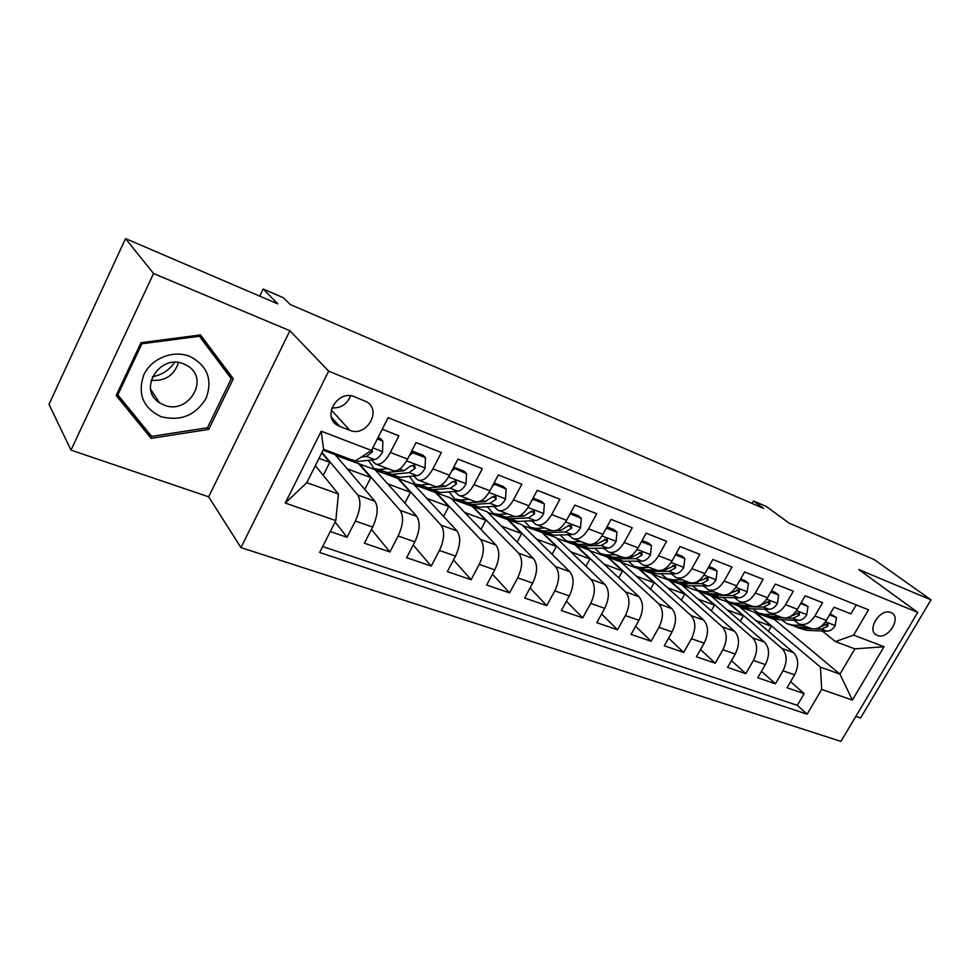 <?xml version="1.0" encoding="UTF-8"?>
<svg xmlns="http://www.w3.org/2000/svg" width="980" height="980" viewBox="0 0 980 980"><rect width="100%" height="100%" fill="white"/><g stroke="black" fill="none" stroke-linecap="round" stroke-linejoin="round"><path stroke-width="1.47" d="M890.857 612.537C880.444 607.6 866.124 630.128 876.5 635.052L877.308 635.432C887.77 640.197 901.943 617.78 891.531 612.855L890.857 612.537M855.859 716.368L860.587 717.973L931 599.834L874.136 559.568L789.035 523.087L766.446 506.574L753.485 500.976L752.101 503.438M240.945 547.587L840.95 741.407L917.745 612.39L328.655 371.126L240.945 547.587L208.667 496.823L289.896 330.738L153.554 273.506L71.001 450.114L208.667 496.823M71.001 450.114L49 404.373L125.514 238.593L277.805 303.886L263.154 289.014L259.712 296.132M153.554 273.506L125.514 238.593M856.202 604.88L850.922 613.872L834.017 607.208L826.324 620.401L814.846 615.979C810.031 623.292 804.666 625.914 798.749 623.844L793.91 620.23M814.846 615.979L822.575 602.7L805.131 595.828L797.377 609.254L785.543 604.685C780.692 612.133 775.339 614.827 769.459 612.782L764.67 609.144M785.543 604.685L793.322 591.185L775.339 584.092L767.511 597.751L755.311 593.047C750.423 600.618 745.082 603.398 739.263 601.377L734.51 597.702M755.311 593.047L763.163 579.29L744.592 571.977L736.703 585.869L724.098 581.018C719.185 588.735 713.857 591.601 708.099 589.605L703.383 585.905M724.098 581.018L732.011 567.028L712.84 559.482L704.889 573.619L691.868 568.608C686.919 576.461 681.615 579.413 675.931 577.453L671.263 573.716M691.868 568.608L699.855 554.362L680.047 546.558L672.023 560.952L658.56 555.77C653.587 563.782 648.295 566.832 642.696 564.897L638.09 561.136M658.56 555.77L666.62 541.266L646.139 533.206L638.054 547.869L624.138 542.516C619.127 550.674 613.872 553.81 608.36 551.924L603.803 548.139M624.138 542.516L632.259 527.73L611.079 519.388L602.921 534.333L588.527 528.796C583.492 537.126 578.261 540.36 572.847 538.498L568.363 534.688M588.527 528.796L596.71 513.728L574.795 505.092L566.562 520.331L551.667 514.598C546.607 523.087 541.413 526.432 536.109 524.619L531.699 520.772M551.667 514.598L559.923 499.237L537.224 490.294L528.931 505.839L513.495 499.886C508.399 508.559 503.267 512.013 498.073 510.249L493.749 506.366M513.495 499.886L521.813 484.23L498.293 474.957L489.939 490.809L473.952 484.647C468.82 493.504 463.736 497.081 458.677 495.366L454.451 491.446M473.952 484.647L482.332 468.673L457.942 459.069L449.514 475.239L432.927 468.857C427.782 477.897 422.76 481.596 417.835 479.943L413.719 475.974M432.927 468.857L441.38 452.54L416.071 442.568L407.594 459.093C402.425 468.256 397.439 472.029 392.613 470.412L376.443 464.3M330.272 531.552L347.043 537.285L335.123 521.997M323.118 450.151L335.074 454.634L374.875 501.209C378.501 507.162 377.766 515.786 372.67 527.081L364.376 543.214L389.905 551.948L371.457 529.433M335.699 455.357L374.985 469.616L416.672 516.325C420.494 522.266 419.893 530.78 414.846 541.854L406.614 557.669L431.237 566.085L413.205 545.015M375.634 470.339L413.572 484.096L456.999 530.915C461.004 536.832 460.514 545.235 455.529 556.089L447.358 571.597L471.111 579.719L453.507 559.935M414.258 484.831L450.898 498.097L495.917 544.99C500.082 550.895 499.714 559.176 494.79 569.846L486.68 585.048L509.612 592.888L492.438 574.255M451.596 498.832L487.023 511.658L533.5 558.576C537.824 564.468 537.555 572.639 532.691 583.112L524.643 598.021L546.791 605.603L530.045 588M487.746 512.393L521.997 524.778L569.833 571.72C574.292 577.575 574.121 585.648 569.307 595.938L561.32 610.577L582.733 617.902L566.416 601.23M522.744 525.525L555.88 537.505L604.954 584.423C609.548 590.254 609.462 598.229 604.697 608.335L596.783 622.704L617.498 629.785L601.585 613.97M556.652 538.24L588.723 549.829L638.936 596.71C643.639 602.529 643.639 610.393 638.936 620.316L631.083 634.428L651.124 641.288L635.628 626.257M589.519 550.564L620.585 561.785L671.827 608.605C676.641 614.387 676.727 622.165 672.072 631.916L664.281 645.783L683.685 652.423L668.593 638.102M621.394 562.52L651.48 573.374L703.689 620.132C708.601 625.889 708.761 633.558 704.167 643.162L696.425 656.772L715.229 663.203L700.529 649.556M652.312 574.121L681.48 584.631L734.559 631.292C739.569 637.024 739.79 644.607 735.245 654.04L727.564 667.429L745.792 673.664L731.472 660.618M682.325 585.379L710.61 595.571L764.486 642.12C769.582 647.817 769.864 655.302 765.368 664.587L757.761 677.756L775.437 683.795L761.485 671.312M263.154 289.014L283.453 297.785L290.203 304.498L763.567 508.387L753.485 500.976M339.68 426.386L349.787 430.306C366.385 437.631 382.457 410.106 366.398 401.702L354.54 396.777C337.904 389.134 321.501 416.794 337.524 425.332L339.68 426.386L331.412 417.174M835.401 641.582L853.629 635.101L868.513 609.805L388.129 417.688L371.481 450.457L355.091 461.115L323.559 449.269L306.814 482.662L338.418 494.018L335.822 520.613L319.639 552.475L807.128 714.163L821.681 689.418L820.432 667.111L839.97 674.13L854.842 648.883L835.401 641.582L822.293 630.985M853.629 635.101L884.034 646.739L852.38 700.088L821.681 689.418M335.822 520.613L285.278 503.059L321.207 431.2L371.481 450.457M711.456 596.306L727.687 601.977L782.016 648.454C787.148 654.138 787.479 661.573 783.008 670.761L775.437 683.795M727.687 601.977L738.908 606.191L793.518 652.619L782.016 648.454M699.058 591.234L752.628 637.821C757.687 643.542 757.957 651.063 753.436 660.41L745.792 673.664M669.585 580.172L722.333 626.869C727.295 632.615 727.491 640.234 722.934 649.728L715.229 663.203M639.23 568.78L691.072 615.562C695.947 621.332 696.07 629.05 691.451 638.703L683.685 652.423M607.955 557.044L658.805 603.888C663.57 609.695 663.619 617.498 658.952 627.323L651.124 641.288M575.713 544.941L625.473 591.834C630.14 597.665 630.103 605.579 625.387 615.575L617.498 629.785M542.455 532.459L591.038 579.388C595.583 585.244 595.46 593.243 590.683 603.423L582.733 617.902M508.142 519.584L555.452 566.514C559.85 572.394 559.641 580.503 554.803 590.854L546.791 605.603M472.703 506.293L518.628 553.198C522.891 559.09 522.573 567.31 517.685 577.857L509.612 592.888M436.112 492.548L480.506 539.417C484.622 545.333 484.194 553.663 479.245 564.394L471.111 579.719M398.297 478.363L441.037 525.133C444.969 531.074 444.442 539.515 439.432 550.454L431.237 566.085M359.182 463.687L400.134 510.347C403.882 516.288 403.221 524.851 398.162 536.011L389.905 551.948M382.249 429.252L398.885 435.806L390.371 452.454C385.201 461.702 380.24 465.524 375.487 463.932L371.481 459.939M321.991 452.393L357.724 495.01C361.265 500.964 360.481 509.637 355.348 521.017L347.043 537.285M322.653 546.546L797.304 705.355L804.176 693.632L790.591 681.676M793.518 652.619C798.676 658.278 799.031 665.689 794.584 674.816L787.038 687.764L804.176 693.632M315.34 465.647L338.418 494.018M289.896 330.738L328.655 371.126M931 599.834L858.737 569.503L917.745 612.39M739.778 606.926L774.506 619.544L839.97 674.13L852.38 700.088M755.507 612.414L820.432 667.111M323.229 475.349L329.77 462.364L321.783 452.821M319.002 458.358L329.77 462.364M364.793 489.412L370.808 477.591L358.974 464.091M347.202 468.832L370.808 477.591M387.7 483.863L410.449 492.303L398.088 478.767M404.875 503.108L410.449 492.303M418.827 480.31L434.348 486.178C439.322 487.856 444.381 484.206 449.514 475.239M426.827 498.391L448.767 506.525L435.904 492.952M443.573 516.448L448.767 506.525M459.694 495.758L474.602 501.38C479.722 503.12 484.831 499.592 489.939 490.809M464.655 512.43L485.81 520.282L472.507 506.672M480.972 529.421L485.81 520.282M499.126 510.641L513.447 516.056C518.69 517.844 523.847 514.439 528.931 505.839M501.233 526.003L521.654 533.586L507.934 519.964M517.121 542.05L521.654 533.586M537.187 525.023L550.956 530.229C556.309 532.067 561.516 528.759 566.562 520.331M536.636 539.147L556.346 546.46L542.259 532.838M552.108 554.325L556.346 546.46M573.949 538.914L587.204 543.924C592.655 545.799 597.886 542.601 602.921 534.333M570.911 551.863L589.96 558.943L575.505 545.309M585.966 566.256L589.96 558.943M609.474 552.34L622.239 557.154C627.776 559.078 633.056 555.979 638.054 547.869M604.109 564.186L622.533 571.022L607.759 557.412M618.76 577.869L622.533 571.022M643.836 565.325L656.122 569.968C661.757 571.916 667.049 568.902 672.023 560.952M636.289 576.13L654.101 582.745L639.034 569.135M650.536 589.152L654.101 582.745M677.082 577.882L688.928 582.353C694.636 584.337 699.953 581.422 704.889 573.619M667.503 587.718L684.738 594.113L669.389 580.528M681.357 600.128L684.738 594.113M709.263 590.046L720.68 594.358C726.462 596.367 731.803 593.537 736.703 585.869M697.772 598.952L714.457 605.15L698.863 591.577M711.26 610.81L714.457 605.15M740.439 601.818L751.452 605.983C757.295 608.017 762.648 605.273 767.511 597.751M727.16 609.866L743.318 615.857L727.491 602.32M740.268 621.185L743.318 615.857M770.648 613.235L781.281 617.253C787.173 619.311 792.538 616.641 797.377 609.254M755.69 620.45L771.346 626.269L755.311 612.745M768.442 631.292L771.346 626.269M797.304 705.355L807.128 714.163M799.95 624.297L810.215 628.18C816.144 630.25 821.522 627.666 826.324 620.401M323.559 449.269L321.207 431.2M306.814 482.662L285.278 503.059M884.034 646.739L854.842 648.883M331.889 407.888C340.832 408.366 347.043 404.324 350.534 395.785M151.092 438.342L208.74 429.412L233.301 378.758L200.459 334.94L140.985 342.706L116.179 395.491L151.092 438.342L146.78 430.441M116.792 394.205L146.339 430.514M227.005 373L227.654 371.665L200.165 334.976M227.654 371.665L233.301 378.758M207.527 427.66L208.74 429.412M334.866 453.507L330.162 451.743M377.312 438.979L382.849 441.123L382.555 451.878C380.044 456.484 377.41 459.044 374.666 459.559L357.921 461.543L346.589 458.322M382.849 441.123L380.546 438.685L377.974 437.68M343.098 456.607L333.2 453.287M343.515 456.766L348.268 458.554M361.314 457.06L366.434 456.423L372.351 451.89L372.229 448.975M189.814 356.389C173.264 349.701 151.471 358.288 143.864 374.728C137.298 393.935 143.019 407.913 161.026 416.672C180.589 421.572 195.608 415.447 206.094 398.284C212.893 379.627 207.466 365.663 189.814 356.389M183.775 363.948C159.948 353.363 137.421 389.366 159.397 402.67L164.138 405.095C188.209 415.226 210.137 379.076 187.719 365.957L183.775 363.948M207.478 427.758L151.618 436.382L117.833 394.866L141.855 343.772L199.43 336.25L231.256 378.672L207.478 427.758M117.073 393.593L117.833 394.866M141.108 342.694L141.855 343.772M198.585 335.185L199.43 336.25M174.587 362.367C169.283 370.158 161.884 374.948 152.378 376.749M178.446 362.588C174.22 375.475 165.106 381.379 151.092 380.301M387.762 468.575L379.101 469.506L374.152 468.661L368.333 460.306M411.526 451.425L412.85 452.797L425.467 457.697L425.051 468.207C422.539 472.715 419.893 475.19 417.076 475.655L399.901 477.334L388.766 474.161M412.85 452.797L409.322 455.712M425.467 457.697L423.054 455.247L411.808 450.861M385.544 472.544L392.037 474.369L409.138 472.642L415.152 468.256L414.589 465.022L410.093 466.321L404.103 470.719L387.051 472.495L375.855 469.31M415.152 468.256L412.531 465.5L409.995 466.455M429.203 484.23L420.322 485.014L415.226 484.096L409.334 476.403M453.336 467.913L466.529 473.671L466.002 483.936C463.516 488.346 460.833 490.76 457.966 491.176L440.4 492.56L429.448 489.437M454.365 468.942L451.596 471.245M466.529 473.671L464.03 471.209L453.716 467.191M426.263 487.905L432.817 489.706L450.31 488.261L456.386 484.022L453.666 481.266L445.447 486.423L427.99 487.893L416.99 484.757M456.386 484.022L455.896 480.874L451.523 482.16M469.175 499.335L460.11 499.971L454.879 498.992L448.95 491.887M493.651 483.777L506.146 489.069L505.509 499.114C503.034 503.438 500.339 505.778 497.411 506.146L479.49 507.26L468.722 504.185M494.41 484.512L492.352 486.227M506.146 489.069L503.549 486.607L494.104 482.92M465.586 502.716L472.164 504.504L490.024 503.34L496.174 499.249L495.733 496.162L491.47 497.448L485.333 501.552L467.521 502.752L456.692 499.665M496.174 499.249L493.344 496.468L491.629 497.264M494.459 507.077L493.553 506.378M507.763 513.912L498.526 514.414L493.185 513.373L487.244 506.77M532.544 499.065L544.378 503.941L543.63 513.765C541.181 518.004 538.461 520.282 535.484 520.601L517.244 521.458L506.66 518.432M533.047 499.531L531.674 500.682M544.378 503.941L541.695 501.466L533.059 498.097M515.272 516.607L505.68 517.109L495.047 514.071M503.561 517.024L510.176 518.788L528.355 517.893L534.566 513.924L534.173 510.911L530.021 512.197L523.822 516.166L517.624 516.485M534.566 513.924L531.638 511.144L530.376 511.805M532.765 521.801L531.038 520.809M545.039 528L535.656 528.367L530.192 527.265L524.288 521.127M570.091 513.802L581.287 518.298L580.454 527.914C578.016 532.067 575.285 534.284 572.271 534.553L553.749 535.178L543.337 532.201M570.348 514.047L569.637 514.635M581.287 518.298L578.543 515.811L570.666 512.748M551.961 530.621L542.565 530.976L532.091 527.987M540.274 530.841L546.901 532.606L565.374 531.944L571.634 528.11L571.303 525.158L567.249 526.432L561.001 530.278L556.162 530.462M571.634 528.11L568.633 525.329L568.02 525.697M569.417 535.668L567.346 534.725M581.067 541.609L571.536 541.866L565.975 540.715L560.119 534.957M606.314 528.11L616.959 532.165L616.04 541.585C613.615 545.652 610.871 547.808 607.821 548.053L589.041 548.445L578.788 545.517M616.959 532.165L614.142 529.678L606.975 526.885M587.706 544.145L578.225 544.378L567.922 541.438M568.155 535.166L569.392 535.668M575.774 544.206L582.426 545.958L601.157 545.517L607.453 541.805L607.171 538.927L596.93 543.912L593.096 544.01M604.721 548.971L602.541 548.163M615.905 554.766L606.253 554.913L600.605 553.712L594.811 548.322M641.459 541.695L651.443 545.578L650.451 554.803C648.037 558.796 645.281 560.891 642.194 561.099L623.182 561.283L613.1 558.404M651.443 545.578L648.564 543.091L642.084 540.568M622.361 557.228L612.721 557.351L602.577 554.46M610.124 557.13L616.775 558.882L635.751 558.649L642.084 555.06L641.863 552.242L631.659 557.106L628.67 557.142M638.813 561.785L636.706 561.148M649.617 567.506L639.842 567.555L634.121 566.305L628.413 561.234M675.392 554.888L684.8 558.551L683.734 567.591C681.333 571.512 678.577 573.557 675.453 573.729L656.245 573.716L646.31 570.875M684.8 558.551L681.872 556.064L676.016 553.786M655.889 569.882L646.102 569.907L636.13 567.053M643.382 569.637L650.046 571.389L669.217 571.352L675.588 567.873L675.404 565.117L665.261 569.858L663.007 569.858M671.766 574.158L669.928 573.716M682.252 579.829L672.378 579.78L666.572 578.494L660.961 573.716M708.234 567.665L717.091 571.107L715.951 579.964C713.575 583.823 710.806 585.807 707.658 585.942L688.266 585.758L678.479 582.965M717.091 571.107L714.114 568.621L708.846 566.575M688.327 582.132L678.442 582.059L668.617 579.254M675.588 581.753L682.252 583.492L701.619 583.651L708.013 580.27L707.879 577.575L696.192 582.194M703.652 586.138L702.317 585.893M713.857 591.773L703.897 591.638L698.03 590.303L692.517 585.795M740.023 580.025L748.365 583.272L747.164 591.957C744.8 595.742 742.032 597.678 738.859 597.788L719.295 597.42L709.655 594.664M748.365 583.272L745.327 580.785L740.635 578.96M719.749 594.003L709.777 593.843L700.1 591.075M706.813 593.5L713.465 595.227L733.003 595.571L739.422 592.288L739.324 589.642L728.287 594.137M744.482 603.349L734.449 603.116L728.52 601.757L723.117 597.494M770.807 591.994L778.659 595.044L777.397 603.57C775.045 607.282 772.277 609.18 769.08 609.266L749.382 608.727L739.888 606.02M778.659 595.044L775.584 592.569L771.407 590.94M750.202 605.505L740.145 605.26L730.615 602.541M737.07 604.88L743.734 606.608L763.408 607.11L769.839 603.925L769.778 601.328L759.341 605.726M774.188 614.57L764.082 614.264L758.104 612.868L752.812 608.825M800.648 603.594L808.022 606.473L806.699 614.827C804.372 618.478 801.603 620.34 798.394 620.389L778.561 619.703L769.202 617.033M808.022 606.473L801.236 602.565M779.725 616.665L769.606 616.334L760.211 613.652M766.433 615.918L773.085 617.645L784.135 618.013M785.041 618.037L792.894 618.294L799.337 615.207L799.313 612.672L789.427 616.971M802.988 625.448L792.82 625.069L786.793 623.635L781.624 619.813M829.558 614.84L836.504 617.547L835.132 625.755C832.816 629.344 830.048 631.145 826.826 631.181L806.883 630.348L797.659 627.715M836.504 617.547L830.158 613.823M808.365 627.482L798.186 627.09L788.925 624.444M794.927 626.624L801.567 628.352L811.93 628.768M815.213 628.903L821.485 629.148L827.941 626.147L827.953 623.66L818.619 627.861M764.486 642.12L752.628 637.821M734.559 631.292L722.333 626.869M703.689 620.132L691.072 615.562M671.827 608.605L658.805 603.888M638.936 596.71L625.473 591.834M604.954 584.423L591.038 579.388M569.833 571.72L555.452 566.514M533.5 558.576L518.628 553.198M495.917 544.99L480.506 539.417M456.999 530.915L441.037 525.133M416.672 516.325L400.134 510.347M374.875 501.209L357.724 495.01M372.67 527.081L355.348 521.017M794.584 674.816L783.008 670.761M765.368 664.587L753.436 660.41M735.245 654.04L722.934 649.728M704.167 643.162L691.451 638.703M672.072 631.916L658.952 627.323M638.936 620.316L625.387 615.575M604.697 608.335L590.683 603.423M569.307 595.938L554.803 590.854M532.691 583.112L517.685 577.857M494.79 569.846L479.245 564.394M455.529 556.089L439.432 550.454M414.846 541.854L398.162 536.011M407.594 459.093L390.371 452.454M331.301 409.922L349.787 430.306M382.568 451.609L372.792 447.86M357.921 461.543L355.703 460.71M374.666 459.559L366.434 456.423M371.212 450.629L372.351 451.89M425.063 467.95L406.627 460.857M387.051 472.495L379.101 469.506M399.901 477.334L392.037 474.369M404.103 470.719L399.681 469.053M417.076 475.655L409.138 472.642M466.015 483.679L448.558 476.978M427.99 487.893L420.322 485.014M440.4 492.56L432.817 489.706M445.447 486.423L441.576 484.953M457.966 491.176L450.31 488.261M505.521 498.869L488.983 492.511M467.521 502.752L460.11 499.971M479.49 507.26L472.164 504.504M485.333 501.552L481.976 500.278M497.411 506.146L490.024 503.34M543.655 513.52L527.975 507.493M505.68 517.109L498.526 514.414M517.244 521.458L510.176 518.788M523.822 516.166L520.943 515.076M535.484 520.601L528.355 517.893M580.479 527.669L565.619 521.96M542.565 530.976L535.656 528.367M553.749 535.178L546.901 532.606M561.001 530.278L558.576 529.359M572.271 534.553L565.374 531.944M616.065 541.352L601.977 535.938M578.225 544.378L571.536 541.866M589.041 548.445L582.426 545.958M596.93 543.912L594.909 543.153M607.821 548.053L601.157 545.517M604.501 539.135L607.453 541.805M650.475 554.57L637.123 549.437M612.721 557.351L606.253 554.913M623.182 561.283L616.775 558.882M631.659 557.106L630.042 556.481M642.194 561.099L635.751 558.649M639.193 552.487L642.084 555.06M683.758 567.359L671.092 562.495M646.102 569.907L639.842 567.555M656.245 573.716L650.046 571.389M665.261 569.858L664.011 569.38M675.453 573.729L669.217 571.352M672.758 565.411L675.588 567.873M715.988 579.744L703.971 575.125M678.442 582.059L672.378 579.78M688.266 585.758L682.252 583.492M697.785 582.206L696.89 581.863M707.658 585.942L701.619 583.651M705.245 577.918L708.013 580.27M747.189 591.736L735.784 587.363M709.777 593.843L703.897 591.638M719.295 597.42L713.465 595.227M738.859 597.788L733.003 595.571M736.703 590.021L739.422 592.288M777.422 603.362L766.605 599.197M740.145 605.26L734.449 603.116M749.382 608.727L743.734 606.608M769.08 609.266L763.408 607.11M767.193 601.745L769.839 603.925M806.736 614.619L796.471 610.675M769.606 616.334L764.082 614.264M778.561 619.703L773.085 617.645M798.394 620.389L792.894 618.294M796.752 613.1L799.337 615.207M835.168 625.546L825.43 621.81M798.186 627.09L792.82 625.069M806.883 630.348L801.567 628.352M826.826 631.181L821.485 629.148M825.417 624.125L827.941 626.147M874.981 633.876L876.5 635.052M332.208 419.391L337.524 425.332M150.675 389.305L159.397 402.67M602.749 548.261L604.403 548.886M636.792 561.148L637.907 561.577"/></g></svg>
